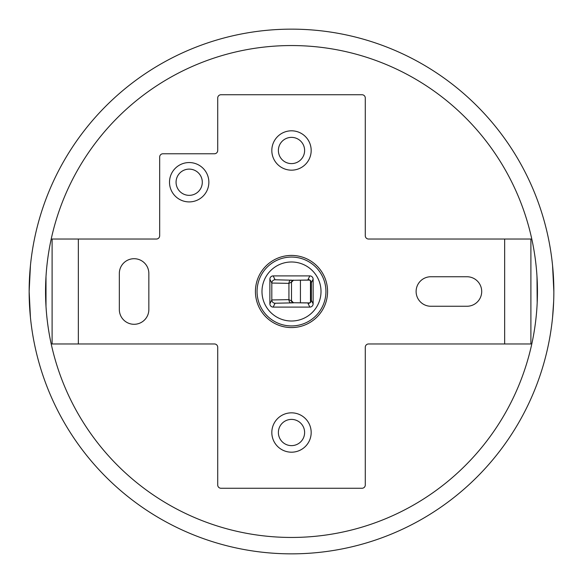 <?xml version="1.0" encoding="UTF-8"?>
<svg xmlns="http://www.w3.org/2000/svg" width="583" height="583" viewBox="0 0 583 583"><rect width="100%" height="100%" fill="white"/><g stroke="black" fill="none" stroke-linecap="round" stroke-linejoin="round"><path stroke-width="0.87" d="M78.341 239.03L78.341 343.97L52.106 343.97L52.106 239.03L156.39 239.03A3.279 3.279 0 0 0 159.669 235.751L159.669 157.046A3.279 3.279 0 0 1 162.948 153.766L214.435 153.766A3.279 3.279 0 0 0 217.714 150.487L217.714 98.017A3.279 3.279 0 0 1 220.993 94.737L362.007 94.737A3.279 3.279 0 0 1 365.286 98.017L365.286 235.751A3.279 3.279 0 0 0 368.565 239.03L530.894 239.03L530.894 343.97L504.659 343.97L504.659 239.03M202.301 182.231A13.117 13.117 0 0 0 189.184 169.114A13.117 13.117 0 0 0 176.066 182.231A13.117 13.117 0 0 0 189.184 195.349A13.117 13.117 0 0 0 202.301 182.231M208.86 182.231A19.676 19.676 0 0 1 189.184 201.907A19.676 19.676 0 0 1 169.507 182.231A19.676 19.676 0 0 1 189.184 162.555A19.676 19.676 0 0 1 208.86 182.231M78.341 343.97L214.435 343.97A3.279 3.279 0 0 1 217.714 347.249L217.714 484.983A3.279 3.279 0 0 0 220.993 488.262L362.007 488.262A3.279 3.279 0 0 0 365.286 484.983L365.286 347.249A3.279 3.279 0 0 1 368.565 343.97L504.659 343.97M271.824 432.513A19.676 19.676 0 0 1 291.5 412.837A19.676 19.676 0 0 1 311.176 432.513A19.676 19.676 0 0 1 291.5 452.189A19.676 19.676 0 0 1 271.824 432.513M271.824 150.487A19.676 19.676 0 0 1 291.5 130.811A19.676 19.676 0 0 1 311.176 150.487A19.676 19.676 0 0 1 291.5 170.163A19.676 19.676 0 0 1 271.824 150.487M327.573 291.5A36.073 36.073 0 0 1 273.463 322.742A36.073 36.073 0 0 1 273.463 260.258A36.073 36.073 0 0 1 327.573 291.5M119.333 273.463A14.757 14.757 0 0 1 134.09 258.706A14.757 14.757 0 0 1 148.847 273.463L148.847 309.537A14.757 14.757 0 0 1 134.09 324.294A14.757 14.757 0 0 1 119.333 309.537L119.333 273.463M430.873 306.257A14.757 14.757 0 0 1 416.116 291.5A14.757 14.757 0 0 1 430.873 276.743L466.947 276.743A14.757 14.757 0 0 1 481.704 291.5A14.757 14.757 0 0 1 466.947 306.257L430.873 306.257M304.618 432.513A13.117 13.117 0 0 0 291.5 419.396A13.117 13.117 0 0 0 278.382 432.513A13.117 13.117 0 0 0 291.5 445.631A13.117 13.117 0 0 0 304.618 432.513M304.618 150.487A13.117 13.117 0 0 0 291.5 137.369A13.117 13.117 0 0 0 278.382 150.487A13.117 13.117 0 0 0 291.5 163.604A13.117 13.117 0 0 0 304.618 150.487M291.5 257.067A34.433 34.433 0 0 1 321.32 308.713A34.433 34.433 0 0 1 261.68 308.72A34.433 34.433 0 0 1 291.5 257.067M291.5 553.85A262.35 262.35 0 0 1 64.298 160.325A262.35 262.35 0 0 1 518.702 160.325A262.35 262.35 0 0 1 291.5 553.85M553.653 301.659L552.567 317.436L553.653 301.659M553.653 281.341L552.567 265.564L553.85 291.5M29.347 301.659L30.433 317.436L29.15 291.5L30.433 265.564L29.347 281.341M45.999 276.655L45.999 306.345L45.999 276.655M536.928 275.431L537.453 291.5L537.191 302.861L537.001 276.655M537.001 306.345L537.191 302.861M291.5 537.453A245.953 245.953 0 0 1 78.501 168.523A245.953 245.953 0 0 1 504.499 168.523A245.953 245.953 0 0 1 291.5 537.453M291.5 261.986A29.514 29.514 0 0 1 321.014 291.5A29.514 29.514 0 0 1 291.5 321.014A29.514 29.514 0 0 1 261.986 291.5A29.514 29.514 0 0 1 291.5 261.986M273.157 307.095L309.843 307.095A3.279 3.279 63.4 0 0 313.122 303.816L313.122 279.184A3.279 3.279 -63.4 0 0 309.843 275.905L273.157 275.905A3.279 3.279 -116.6 0 0 269.878 279.184L269.878 303.816A3.279 3.279 116.6 0 0 273.157 307.095L275.089 303.233A3.279 3.279 26.6 0 1 271.809 299.954L269.878 303.816M313.122 303.816L311.358 300.296L311.358 282.704L310.79 280.86L308.115 279.439M309.719 279.869A1.968 1.968 179.5 0 1 308.764 280.11L308.757 279.505L308.072 279.439L309.843 275.905M308.115 303.561L310.79 302.14L311.358 300.296M309.843 307.095L308.072 303.561L308.757 303.495L308.764 302.89A1.968 1.968 0.5 0 1 309.719 303.138M291.5 300.879L288.935 299.64L271.809 299.954L271.809 283.046L288.935 283.36L291.5 282.121L291.5 300.879A1.968 1.968 180 0 0 293.468 302.847L293.468 302.737A1.968 1.968 0 0 1 291.5 300.77L293.46 302.737L308.764 302.89M308.764 280.11L293.468 280.263L291.5 282.23A1.968 1.968 180 0 1 293.468 280.263L275.089 279.767L273.157 275.905M310.477 280.459L310.477 302.541M300.434 280.241L300.434 302.759M275.089 279.767A3.279 3.279 -26.6 0 0 271.809 283.046L269.878 279.184M275.089 303.233L293.468 302.847M311.358 282.704L313.122 279.184M291.143 302.92A3.279 2.208 89.5 0 1 288.935 299.64L288.935 283.36A3.279 2.208 90.5 0 1 291.143 280.08M293.468 280.153A1.968 1.968 -0 0 0 291.5 282.121M309.347 280.022L293.468 280.263M309.34 302.971L293.468 302.737"/></g></svg>
